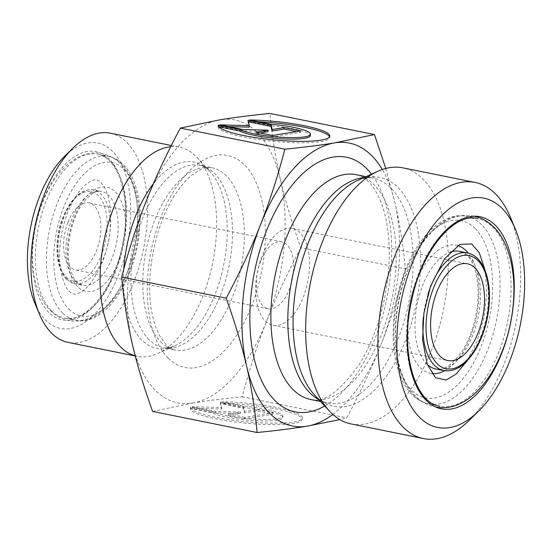 <?xml version="1.0" encoding="UTF-8"?>
<svg xmlns="http://www.w3.org/2000/svg" width="552" height="552" viewBox="0 0 552 552"><rect width="100%" height="100%" fill="white"/><g stroke="black" fill="none" stroke-linecap="round" stroke-linejoin="round"><path stroke-width="0.41" stroke-dasharray="2.76 2.07" d="M249.808 119.956L249.663 121.454L271.391 125.835A36.68 6.037 -174.4 0 1 310.334 135.695M217.957 126.643L217.957 126.629A56.138 9.232 5.6 0 0 217.957 126.643A56.138 9.232 5.6 0 0 272.923 141.312A56.138 9.232 5.6 0 0 329.696 137.593A56.138 9.232 5.6 0 0 329.585 136.827M258.64 121.744A56.138 9.232 5.6 0 0 249.663 121.454M271.536 124.345L271.391 125.835M218.758 126.787L217.957 126.629M300.716 130.879L300.571 132.37L296.555 131.562M248.421 121.847L247.903 121.737L249.173 127.139M248.048 120.246L247.903 121.737M228.424 126.58L219.717 126.339L242.763 130.996L268.003 131.68M219.862 124.849L219.717 126.339M242.908 129.499L242.763 130.996M260.089 132.97L255.928 133.653L272.384 136.972L300.571 132.37M256.073 132.163L255.928 133.653M272.529 135.481L272.384 136.972M190.495 406.99L190.35 408.48A56.138 9.232 5.6 0 0 245.316 423.142A56.138 9.232 5.6 0 0 302.089 419.423A56.138 9.232 5.6 0 0 222.056 403.284L243.784 407.673A36.68 6.037 -174.4 0 1 282.727 417.533A36.68 6.037 -174.4 0 1 252.505 420.527A36.68 6.037 -174.4 0 1 212.078 412.848L190.35 408.466A56.138 9.232 5.6 0 0 190.35 408.48L190.495 406.976L212.223 411.357A36.68 6.037 5.6 0 0 252.657 419.037A36.68 6.037 5.6 0 0 282.872 416.036A36.68 6.037 5.6 0 0 243.929 406.182L222.201 401.794A56.138 9.232 -174.4 0 1 302.234 417.933A56.138 9.232 -174.4 0 1 245.461 421.652A56.138 9.232 -174.4 0 1 190.495 406.99A56.138 9.232 -174.4 0 1 190.495 406.976M222.056 403.284L222.201 401.794M212.078 412.848L212.223 411.357M243.784 407.673L243.929 406.182M244.929 417.319L228.466 413.993L240.541 412.027L215.301 411.337L192.255 406.686L221.718 407.486L220.441 402.084L243.48 406.734L244.577 411.364L256.652 409.391L273.109 412.717L244.929 417.319L244.777 418.809L272.964 414.207L256.507 410.881L244.432 412.855L243.335 408.225L220.296 403.574L221.566 408.977L192.11 408.176L215.156 412.827L240.396 413.517L228.321 415.483L244.777 418.809M228.321 415.483L228.466 413.993M240.396 413.517L240.541 412.027M215.156 412.827L215.301 411.337M192.11 408.176L192.255 406.686M221.566 408.977L221.718 407.486M220.296 403.574L220.441 402.084M243.335 408.225L243.48 406.734M244.432 412.855L244.577 411.364M256.507 410.881L256.652 409.391M272.964 414.207L273.109 412.717M405.403 268.9C398.316 296.107 390.209 321.278 381.066 344.4A144.307 74.968 101.4 0 0 394.942 202.736C399.772 223.601 403.264 245.654 405.403 268.9L300.916 247.807C292.042 223.201 285.218 200.473 280.444 179.621A144.307 74.968 -78.6 0 1 266.568 321.285C275.648 298.149 287.102 273.654 300.916 247.807M332.849 414.435A144.307 74.968 101.4 0 0 381.066 344.4C371.986 367.535 360.532 392.03 346.718 417.878L339.873 419.596M385.758 168.457L394.942 202.736A144.307 74.968 101.4 0 0 382.294 169.505M152.614 411.419L192.413 403.091A144.307 74.968 -78.6 0 1 132.135 343.234A144.307 74.968 -78.6 0 1 146.018 201.57A144.307 74.968 -78.6 0 1 220.165 119.763A144.307 74.968 -78.6 0 1 280.444 179.621C275.614 158.755 272.122 136.703 269.983 113.457M192.413 403.091C206.303 400.814 222.904 398.71 242.231 396.784C249.318 369.578 257.425 344.407 266.568 321.285A144.307 74.968 -78.6 0 1 192.413 403.091M242.231 396.784L346.718 417.878M67.965 222.208A34.176 17.754 -78.6 0 1 89.01 202.881A34.176 17.754 -78.6 0 1 99.65 239.899A34.176 17.754 -78.6 0 1 75.479 269.887A34.176 17.754 -78.6 0 1 67.965 222.208M34.928 303.421A94.558 49.128 101.4 0 0 118.556 274.965A94.558 49.128 101.4 0 0 122.371 166.173A94.558 49.128 101.4 0 0 64.639 156.244M110.359 133.198A106.709 55.441 -78.6 0 1 133.812 282.058A106.709 55.441 -78.6 0 1 68.124 342.399M170.713 146.722A106.709 55.441 -78.6 0 1 179.476 147.149A106.709 55.441 -78.6 0 1 197.209 157.658A106.709 55.441 -78.6 0 1 212.699 262.724A106.709 55.441 -78.6 0 1 157.658 353.549A106.709 55.441 -78.6 0 1 137.241 356.351A106.709 55.441 -78.6 0 1 135.226 355.867M260.703 261.117A34.176 17.754 -78.6 0 1 281.748 241.797A34.176 17.754 -78.6 0 1 292.387 278.808A34.176 17.754 -78.6 0 1 268.217 308.796A34.176 17.754 -78.6 0 1 260.703 261.117M469.214 420.32A130.638 67.868 101.4 0 0 510.269 216.991M351.162 423.95A130.638 67.868 101.4 0 0 443.539 309.327A130.638 67.868 101.4 0 0 402.863 167.843M262.007 256.363A49.369 25.647 101.4 0 0 272.854 325.231A49.369 25.647 101.4 0 0 307.768 281.913A49.369 25.647 101.4 0 0 292.394 228.445A49.369 25.647 101.4 0 0 262.007 256.363M66.192 277.125A45.568 23.674 101.4 0 0 106.75 232.378A45.568 23.674 101.4 0 0 73.782 199.645A45.568 23.674 101.4 0 0 66.192 277.125M67.303 279.547A47.851 24.861 -78.6 0 1 61.672 224.215A47.851 24.861 -78.6 0 1 93.619 189.867A47.851 24.861 -78.6 0 1 108.516 241.686A47.851 24.861 -78.6 0 1 74.679 283.673A47.851 24.861 -78.6 0 1 67.303 279.547M75.189 281.14A47.851 24.861 101.4 0 0 82.572 285.267A47.851 24.861 101.4 0 0 116.403 243.28A47.851 24.861 101.4 0 0 101.506 191.461A47.851 24.861 101.4 0 0 69.559 225.809A47.851 24.861 101.4 0 0 75.189 281.14M51.55 310.824A83.545 43.401 101.4 0 0 64.439 318.021A83.545 43.401 101.4 0 0 123.517 244.715A83.545 43.401 101.4 0 0 97.504 154.236A83.545 43.401 101.4 0 0 41.717 214.21A83.545 43.401 101.4 0 0 51.55 310.824M48.838 312.473A85.822 44.588 -78.6 0 1 63.128 166.545A85.822 44.588 -78.6 0 1 125.221 228.204A85.822 44.588 -78.6 0 1 48.838 312.473M62.617 313.06A83.545 43.401 -78.6 0 1 52.785 216.439A83.545 43.401 -78.6 0 1 108.571 156.464A83.545 43.401 -78.6 0 1 134.584 246.951A83.545 43.401 -78.6 0 1 75.507 320.257A83.545 43.401 -78.6 0 1 62.617 313.06M77.77 286.792A53.164 27.621 -78.6 0 1 86.623 196.395A53.164 27.621 -78.6 0 1 125.083 234.593A53.164 27.621 -78.6 0 1 77.77 286.792M68.938 309.203A78.232 40.641 101.4 0 0 138.566 232.392A78.232 40.641 101.4 0 0 81.972 176.191A78.232 40.641 101.4 0 0 68.938 309.203M168.201 358.124A108.157 56.187 -78.6 0 1 186.21 174.232A108.157 56.187 -78.6 0 1 264.456 251.926A108.157 56.187 -78.6 0 1 168.201 358.124M160.825 341.978A92.964 48.3 101.4 0 0 175.17 349.982A92.964 48.3 101.4 0 0 240.907 268.417A92.964 48.3 101.4 0 0 211.961 167.732A92.964 48.3 101.4 0 0 149.889 234.469A92.964 48.3 101.4 0 0 160.825 341.978M148.971 339.583A92.964 48.3 -78.6 0 1 138.028 232.075A92.964 48.3 -78.6 0 1 200.107 165.338A92.964 48.3 -78.6 0 1 229.052 266.023A92.964 48.3 -78.6 0 1 163.309 347.587A92.964 48.3 -78.6 0 1 148.971 339.583M123.793 269.155A94.999 49.356 101.4 0 0 141.892 340.115A94.999 49.356 101.4 0 0 174.729 345.807A94.999 49.356 101.4 0 0 223.726 264.946A94.999 49.356 101.4 0 0 209.932 171.417A94.999 49.356 101.4 0 0 153.346 183.802M443.78 370.585A60.002 31.174 101.4 0 0 483.849 327.515A60.002 31.174 101.4 0 0 476.783 258.129A60.002 31.174 101.4 0 0 467.53 252.961M427.979 294.32A60.002 31.174 101.4 0 0 423.377 317.124M468.896 256.535A60.002 31.174 -78.6 0 1 475.955 325.921A60.002 31.174 -78.6 0 1 435.894 368.998C443.014 370.937 451.432 365.479 461.148 352.611C468.22 342.033 473.223 329.206 476.148 314.143C481.51 286.088 475.079 262.262 467.026 255.555L459.643 251.367A60.002 31.174 -78.6 0 1 468.896 256.535M427.262 364.423A60.002 31.174 -78.6 0 1 417.215 304A60.002 31.174 -78.6 0 1 449.921 252.23M492.536 226.851A95.696 49.714 -78.6 0 1 503.797 337.52A95.696 49.714 -78.6 0 1 439.896 406.224A95.696 49.714 -78.6 0 1 410.101 302.579A95.696 49.714 -78.6 0 1 477.777 218.613A95.696 49.714 -78.6 0 1 492.536 226.851M481.468 224.623A95.696 49.714 101.4 0 0 466.702 216.377A95.696 49.714 101.4 0 0 399.034 300.343A95.696 49.714 101.4 0 0 428.828 403.988A95.696 49.714 101.4 0 0 492.729 335.285A95.696 49.714 101.4 0 0 481.468 224.623M457.712 245.619A65.315 33.934 101.4 0 0 410.046 302.579A65.315 33.934 101.4 0 0 431.899 373.545M444.608 370.737A65.315 33.934 101.4 0 0 476.576 315.999A65.315 33.934 101.4 0 0 468.351 253.147M475.148 228.473A90.383 46.954 -78.6 0 1 460.092 382.15A90.383 46.954 -78.6 0 1 394.708 317.221A90.383 46.954 -78.6 0 1 475.148 228.473M318.973 399.758A114.685 59.581 101.4 0 0 327.771 402.953A114.685 59.581 101.4 0 0 408.866 302.33A114.685 59.581 101.4 0 0 373.159 178.117A114.685 59.581 101.4 0 0 363.816 177.647M365.983 176.668L373.159 178.117C368.846 177.082 363.651 177.868 357.592 180.476A116.72 60.637 -78.6 0 1 416.594 302.172A116.72 60.637 -78.6 0 1 315.716 396.177A116.72 60.637 -78.6 0 1 314.329 394.742L315.427 395.874C319.629 399.903 323.741 402.263 327.771 402.953L320.588 401.504M356.212 174.694A114.685 59.581 -78.6 0 1 391.92 298.908A114.685 59.581 -78.6 0 1 310.817 399.531C323.527 403.346 339.487 391.913 358.697 365.231C370.268 346.794 378.803 324.969 384.289 299.75C389.871 272.667 390.768 247.627 386.986 224.629C381.86 192.924 367.114 175.915 356.212 174.694M324.735 405.982A129.879 67.475 101.4 0 0 386.931 297.901A129.879 67.475 101.4 0 0 371.537 174.149M329.841 136.102L329.696 137.593M302.089 419.423L302.234 417.933M282.727 417.533L282.872 416.036M66.495 279.133C55.952 269.5 53.82 241.776 62.038 219.586C70.539 198.34 81.068 188.439 93.619 189.867L101.506 191.461C96.421 189.791 89.907 194.097 81.965 204.378C70.711 220.552 65.653 248.524 69.566 265.747C71.291 273.564 73.789 279.022 77.059 282.12L82.572 285.267L74.679 283.673L66.495 279.133M64.439 318.021C84.746 324.286 115.182 288.282 122.889 242.197C131.949 198.085 117.817 156.382 97.504 154.236L108.571 156.464C128.795 160.294 141.126 187.894 140.056 221.511C139.325 243.322 134.412 263.69 125.304 282.624C111.318 310.948 91.349 324.024 75.507 320.257L64.439 318.021M135.247 355.95L137.241 356.351M171.327 145.507L179.476 147.149M281.748 241.797L89.01 202.881M268.217 308.796L75.479 269.887M157.658 353.549L174.729 345.807C170.085 347.767 166.276 348.36 163.309 347.587L175.17 349.982C172.376 349.547 169.381 347.815 166.18 344.779L159.618 335.692C156.175 329.392 153.546 321.34 151.731 311.542C144.796 276.304 155.36 223.974 175.35 194.214C180.773 185.941 186.279 179.552 191.855 175.053L200.825 169.395C205.337 167.539 209.049 166.987 211.961 167.732L200.107 165.338C203.143 165.786 206.413 167.808 209.932 171.417L197.209 157.658M477.777 218.613L466.702 216.377C444.65 211.299 418.796 234.683 404.961 271.018C395.998 294.457 392.12 318.235 393.328 342.357C394.466 360.967 398.806 376.05 406.341 387.601C412.365 396.584 419.858 402.049 428.828 403.988L439.896 406.224M272.854 325.231L447.796 360.553M292.394 228.445L467.33 263.766M467.268 360.691L477.204 340.97L484.021 317.614L486.836 293.519L485.339 271.191M474.113 216.246L473.892 216.198C441.283 209.208 409.191 248.579 398.744 300.171C388.511 349.782 401.394 399.979 435.383 406.934L435.604 406.983M127.664 271.639C118.639 294.637 105.88 310.093 89.389 318C82.476 320.974 75.451 321.788 68.317 320.429C58.94 318.318 51.301 313.06 45.402 304.649C36.287 291.042 32.009 273.544 32.561 252.154C33.272 230.757 38.136 210.76 47.175 192.172C56.145 173.928 67.758 161.708 82.013 155.505C88.61 152.89 95.275 152.228 102.016 153.518C111.4 155.63 119.039 160.887 124.938 169.298C134.046 182.905 138.331 200.404 137.779 221.794C137.262 238.995 133.894 255.61 127.664 271.639M102.506 261.724C94.544 279.657 86.636 290.124 78.784 293.133C75.376 294.554 72.705 294.361 70.773 292.546C65.529 289.393 61.865 279.291 59.782 262.234C58.857 246.799 61.134 231.226 66.592 215.522C72.402 200.266 79.081 189.702 86.623 183.837C91.735 180.38 95.089 179.11 96.697 180.028C98.56 179.828 101.175 182.367 104.556 187.639C109.261 196.195 111.262 208.746 110.559 225.306C109.717 237.974 107.026 250.118 102.506 261.724"/><path stroke-width="0.83" d="M218.102 125.138L239.83 129.527A36.68 6.037 5.6 0 0 280.264 137.2A36.68 6.037 5.6 0 0 310.479 134.205A36.68 6.037 5.6 0 0 271.536 124.345L249.808 119.956A56.138 9.232 -174.4 0 1 329.841 136.102A56.138 9.232 -174.4 0 1 273.067 139.815A56.138 9.232 -174.4 0 1 218.102 125.152A56.138 9.232 -174.4 0 1 218.102 125.138L218.102 125.173M329.585 136.827A56.138 9.232 5.6 0 0 258.64 121.744M310.479 134.205L310.334 135.695A36.68 6.037 -174.4 0 1 280.112 138.69A36.68 6.037 -174.4 0 1 239.685 131.017L218.758 126.787M239.83 129.527L239.685 131.017M296.555 131.562L284.107 129.051L272.032 131.024L270.942 126.394L248.421 121.847M284.259 127.56L300.716 130.879L272.529 135.481L256.073 132.163L268.148 130.189L242.908 129.499L219.862 124.849L249.325 125.649L248.048 120.246L271.087 124.897L272.184 129.527L284.259 127.56L284.107 129.051M272.184 129.527L272.032 131.024M271.087 124.897L270.942 126.394M249.325 125.649L249.173 127.139L228.424 126.58M268.148 130.189L268.003 131.68L260.089 132.97M339.873 419.596L306.919 426.206A144.307 74.968 101.4 0 0 332.849 414.435M257.101 432.513C254.955 409.273 251.47 387.221 246.64 366.356A144.307 74.968 101.4 0 0 306.919 426.206C293.029 428.49 276.421 430.588 257.101 432.513L152.614 411.419C143.741 386.814 136.917 364.092 132.135 343.234C127.305 322.368 123.82 300.316 121.681 277.076L226.168 298.17C239.982 272.322 251.436 247.827 260.516 224.692A144.307 74.968 101.4 0 0 246.64 366.356C241.866 345.497 235.042 322.768 226.168 298.17M260.516 224.692C269.659 201.563 277.766 176.398 284.853 149.185C304.18 147.26 320.781 145.162 334.671 142.885A144.307 74.968 101.4 0 0 260.516 224.692M382.294 169.505A144.307 74.968 101.4 0 0 334.671 142.885L374.47 134.557L385.758 168.457M374.47 134.557L269.983 113.457C250.656 115.382 234.055 117.486 220.165 119.763L180.366 128.092L284.853 149.185M180.366 128.092C166.552 153.939 155.098 178.434 146.018 201.57C136.875 224.698 128.768 249.863 121.681 277.076M72.968 148.081L64.639 156.244A94.558 49.128 101.4 0 0 34.928 303.421L39.433 314.171A106.709 55.441 -78.6 0 1 72.968 148.081A106.709 55.441 -78.6 0 1 110.359 133.198L171.327 145.507M135.247 355.95L68.124 342.399A106.709 55.441 -78.6 0 1 51.66 333.201A106.709 55.441 -78.6 0 1 39.433 314.171M135.226 355.867A106.709 55.441 -78.6 0 1 120.778 347.16A106.709 55.441 -78.6 0 1 106.039 231.799A106.709 55.441 -78.6 0 1 170.713 146.722M474.948 268.017A49.369 25.647 101.4 0 0 467.33 263.766A49.369 25.647 101.4 0 0 436.942 291.684A49.369 25.647 101.4 0 0 447.796 360.553A49.369 25.647 101.4 0 0 480.757 325.107A49.369 25.647 101.4 0 0 474.948 268.017M411.889 264.284A116.962 60.768 -78.6 0 1 515.333 229.087A116.962 60.768 -78.6 0 1 478.584 411.137A116.962 60.768 -78.6 0 1 407.169 398.854A116.962 60.768 -78.6 0 1 411.889 264.284M515.333 229.087L510.269 216.991A130.638 67.868 101.4 0 0 475.148 182.436A130.638 67.868 101.4 0 0 394.728 256.3A130.638 67.868 101.4 0 0 403.284 427.289A130.638 67.868 101.4 0 0 423.439 438.543A130.638 67.868 101.4 0 0 469.214 420.32L478.584 411.137M475.148 182.436L402.863 167.843A130.638 67.868 101.4 0 0 377.865 171.279A130.638 67.868 101.4 0 0 310.486 282.465A130.638 67.868 101.4 0 0 329.447 411.081A130.638 67.868 101.4 0 0 331 412.696A130.638 67.868 101.4 0 0 351.162 423.95L423.439 438.543M153.346 183.802A94.999 49.356 101.4 0 0 123.793 269.155M477.894 260.551A57.725 29.987 -78.6 0 1 468.275 358.697A57.725 29.987 -78.6 0 1 426.517 317.227A57.725 29.987 -78.6 0 1 477.894 260.551M423.377 317.124A60.002 31.174 101.4 0 0 443.78 370.585C455.428 372.4 466.261 364.976 476.279 348.319C482.193 337.838 486.181 325.963 488.244 312.701C490.328 298.404 489.741 285.688 486.478 274.558C484.387 267.713 481.427 262.379 477.59 258.55C474.568 255.569 471.215 253.706 467.53 252.961A60.002 31.174 101.4 0 0 427.979 294.32M443.78 370.585L435.894 368.998A60.002 31.174 -78.6 0 1 427.262 364.423M449.921 252.23A60.002 31.174 -78.6 0 1 459.643 251.367L467.53 252.961M495.247 225.202A97.98 50.901 101.4 0 0 408.052 321.402A97.98 50.901 101.4 0 0 478.929 391.796A97.98 50.901 101.4 0 0 495.247 225.202M468.351 253.147A65.315 33.934 101.4 0 0 466.316 250.884A65.315 33.934 101.4 0 0 457.712 245.619M431.899 373.545A65.315 33.934 101.4 0 0 444.608 370.737M363.816 177.647A114.685 59.581 101.4 0 0 294.25 269.024A114.685 59.581 101.4 0 0 310.072 393.072A114.685 59.581 101.4 0 0 318.973 399.758M329.447 411.081L314.329 394.742A116.72 60.637 -78.6 0 1 297.383 279.823A116.72 60.637 -78.6 0 1 357.592 180.476L377.865 171.279M320.588 401.504L310.817 399.531A114.685 59.581 -78.6 0 1 293.126 389.65A114.685 59.581 -78.6 0 1 279.629 257.025A114.685 59.581 -78.6 0 1 356.212 174.694L365.983 176.668M371.537 174.149A129.879 67.475 101.4 0 0 268.81 225.147A129.879 67.475 101.4 0 0 275.055 400.662A129.879 67.475 101.4 0 0 324.735 405.982M439.896 406.224C415.263 403.546 399.482 351.99 411.723 300.171C421.749 249.835 454.91 211.927 477.777 218.613M485.339 271.191L479.219 252.568L471.649 243.922L459.781 244.446L444.394 258.943L430.532 286.315L423.922 313.087L422.556 339.749L427.186 364.223L435.542 377.699L446.168 380.052L455.98 374.166L467.268 360.691M435.383 406.934C468.503 413.841 500.298 373.821 510.524 322.982C520.936 271.922 507.067 222.635 473.892 216.198"/></g></svg>
